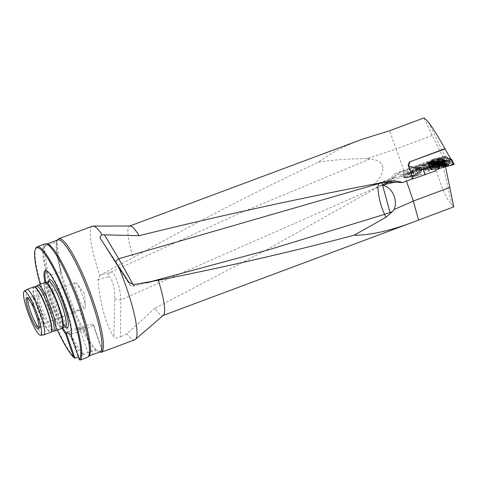 <?xml version="1.0" encoding="UTF-8"?>
<svg xmlns="http://www.w3.org/2000/svg" width="478" height="478" viewBox="0 0 478 478"><rect width="100%" height="100%" fill="white"/><g stroke="black" fill="none" stroke-linecap="round" stroke-linejoin="round"><path stroke-width="0.36" stroke-dasharray="2.39 1.79" d="M130.1 225.992A47.728 8.287 -110.5 0 0 129.568 226.088A47.728 8.287 -110.5 0 0 133.087 257.684C193.602 223.686 255.413 191.833 318.527 162.12C330.173 153.444 344.74 145.82 362.222 139.247M413.1 178.641L406.676 176.436A9.088 1.309 161 0 1 406.467 176.268A9.088 1.309 161 0 1 413.135 172.606L444.295 160.817L404.555 175.546L382.376 185.315M413.088 172.468A9.088 1.309 -19 0 0 406.42 176.125A9.088 1.309 -19 0 0 406.629 176.292M428.294 122.015L445.287 156.85L443.919 156.336L444.17 156.892L443.309 156.581L444.295 160.817M443.309 156.581L444.546 160.883L437.418 163.542L427.667 166.236L427.882 167.103L413.135 172.606M434.317 159.73L432.345 159.664L435.356 166.589L437.191 166.649L434.317 159.73L403.892 171.082A9.088 0.765 -19.6 0 0 397.075 174.315A9.088 0.765 -19.6 0 0 397.254 174.392L402.004 174.876A9.088 0.765 -19.6 0 0 412.138 171.925L443.668 160.154L444.301 162.956L442.951 160.261L412.138 171.925M432.345 159.664L393.711 174.082L396.047 175.701C395.192 176.621 395.73 176.77 391.404 180.296L384.36 183.958L387.676 182.447L396.095 175.563C395.892 176.191 393.107 177.553 387.748 179.656L387.676 182.447L385.023 183.08L265.499 250.46L154.92 308.268A47.728 8.287 -110.5 0 0 162.95 315.516A47.728 8.287 -110.5 0 0 163.41 315.235M423.992 117.911L432.178 135.513L443.178 157.537L443.775 160.19L405.308 174.548L372.458 185.428L387.748 179.656M442.951 160.261L444.462 165.34L442.897 164.802L451.925 204.913C446.237 199.027 440.716 186.253 435.356 166.589M443.931 162.831L444.301 162.956M443.178 157.537L443.423 156.82M445.514 166.78L444.199 160.745M453.819 206.831L451.925 204.913M432.178 135.513L396.184 148.951L389.546 130.769M405.308 174.548L396.184 148.951L366.787 158.69L369.882 158.959C374.035 159.108 377.74 160.494 380.99 163.123L383.171 167.617C382.167 175.062 378.594 180.995 372.458 185.428M424.721 169.845L428.061 169.917L424.834 164.569L421.243 164.45L424.721 169.845L436.629 164.163L437.191 166.649M436.629 164.163L440.035 164.229L439.658 162.191L441.935 162.269L442.55 164.791L442.897 164.802M445.287 156.85L448.848 159.025L448.591 158.463L451.107 159.676L439.061 162.962M404.555 175.546L406.473 181.114M385.023 183.08C388.763 180.905 391.655 177.906 393.711 174.082M133.117 284.613L134.264 285.952L133.643 284.571M379.586 183.397L381.767 182.823M318.527 162.12C334.397 159.789 350.482 158.648 366.787 158.69M100.093 275.197L97.805 279.72C100.535 305.281 105.877 324.377 113.824 337.002C115.294 338.257 117.48 338.245 120.396 336.966L120.838 299.76C120.605 287.816 114.553 270.865 110.741 272.173L100.093 275.197L133.087 257.684M383.171 167.617L380.99 163.129M154.92 308.268L126.843 333.746A60.604 10.522 -110.5 0 0 133.135 339.691A60.604 10.522 -110.5 0 0 134.802 339.768M92.415 226.208A60.604 10.522 -110.5 0 0 99.765 275.406M126.843 333.746L120.396 336.966M101.115 352.334L102.388 351.175L97.709 351.103A60.604 10.522 -110.5 0 1 68.36 294.143A60.604 10.522 -110.5 0 1 57.975 239.4M102.651 351.366L93.126 324.305A12.123 1.745 -19 0 0 79.378 327.55L66.095 332.509M60.736 272.143L60.162 271.868L48.607 276.182L48.153 276.84A60.168 10.45 69.5 0 1 44.197 245.991L44.771 246.266L56.326 241.952L56.78 241.294A60.168 10.45 -110.5 0 0 60.736 272.143L56.78 241.294M56.326 241.952A59.846 10.391 69.5 0 1 57.037 240.554A59.846 10.391 69.5 0 1 57.922 239.89M44.89 243.947A60.604 10.522 69.5 0 0 52.7 294.514A60.604 10.522 69.5 0 0 82.64 355.357L83.602 354.18L87.982 352.543L95.923 350.565L97.709 351.103M95.923 350.565A59.846 10.391 69.5 0 1 60.162 271.868M83.602 354.18A59.846 10.391 69.5 0 1 48.607 276.182M44.771 246.266A59.846 10.391 69.5 0 1 46.36 244.204A59.846 10.391 69.5 0 1 47.465 244.127M89.105 355.686A59.846 10.391 69.5 0 1 88.747 356.044L87.785 357.221M75.667 282.749A13.635 2.366 -110.5 0 0 75.291 282.737A13.635 2.366 -110.5 0 0 77.496 295.398A13.635 2.366 -110.5 0 0 84.457 308.268A13.635 2.366 -110.5 0 0 84.827 308.286A13.635 2.366 -110.5 0 0 85.305 306.284A13.635 2.366 -110.5 0 0 82.282 294.681A13.635 2.366 -110.5 0 0 76.964 283.932A13.635 2.366 -110.5 0 0 75.667 282.749M34.141 298.248A13.635 2.366 -110.5 0 0 33.771 298.236A13.635 2.366 -110.5 0 0 36.316 311.835A13.635 2.366 -110.5 0 0 43.307 323.785A13.635 2.366 -110.5 0 0 43.785 321.784A13.635 2.366 -110.5 0 0 40.755 310.18A13.635 2.366 -110.5 0 0 35.438 299.431A13.635 2.366 -110.5 0 0 34.141 298.248M72.572 312.702L79.641 310.15C79.557 309.194 71.748 311.232 72.477 312.618L72.572 312.702M71.24 334.373L84.522 329.414A12.123 1.745 -19 0 0 93.413 324.538A12.123 1.745 -19 0 0 93.138 324.311L93.126 324.305M85.443 327.179A3.788 0.544 -19 0 0 81.457 328.081A3.788 0.544 -19 0 0 78.368 329.718A3.788 0.544 -19 0 0 78.452 329.79A3.788 0.544 -19 0 0 82.443 328.888A3.788 0.544 -19 0 0 85.532 327.251A3.788 0.544 -19 0 0 85.443 327.179M46.952 270.924A34.846 6.053 -110.5 0 1 47.4 271.086A34.846 6.053 -110.5 0 1 63.867 300.961A34.846 6.053 -110.5 0 1 71.491 335.096L71.353 334.696M45.858 282.48A34.846 6.053 -110.5 0 0 62.761 327.765M44.932 282.51A35.605 6.184 -110.5 0 0 62.038 328.35A24.468 4.248 -110.5 0 1 48.314 303.548A24.468 4.248 -110.5 0 1 44.944 282.504M80.095 360.089L71.491 335.096L71.12 335.903M40.254 284.255A59.846 10.391 -110.5 0 0 57.366 330.095M35.79 248.357A60.604 10.522 -110.5 0 0 46.76 302.419A60.604 10.522 -110.5 0 0 74.95 358.225M82.64 355.357L78.368 356.947M26.672 289.596A24.241 4.206 -110.5 0 0 30.186 310.347A24.241 4.206 -110.5 0 0 43.606 334.959M33.842 286.89A24.241 4.206 -110.5 0 0 37.176 307.736A24.241 4.206 -110.5 0 0 50.793 332.306M34.715 286.937A24.014 4.171 -110.5 0 0 34.279 286.967A24.014 4.171 -110.5 0 0 37.583 307.623A24.014 4.171 -110.5 0 0 51.074 331.965A24.014 4.171 -110.5 0 0 51.427 331.696M36.561 286.113A24.014 4.171 -110.5 0 0 36.388 286.208A24.014 4.171 -110.5 0 0 39.865 306.768A24.014 4.171 -110.5 0 0 53.16 331.152A24.014 4.171 -110.5 0 0 53.357 331.111M37.774 285.205A24.468 4.248 -110.5 0 0 41.323 306.153A24.468 4.248 -110.5 0 0 54.868 330.997M45.972 282.576A24.169 4.194 -110.5 0 0 45.53 282.606A24.169 4.194 -110.5 0 0 48.852 303.393A24.169 4.194 -110.5 0 0 62.427 327.884A24.169 4.194 -110.5 0 0 62.785 327.621M38.987 327.585A15.911 2.76 -110.5 0 0 39.495 327.633A15.911 2.76 -110.5 0 0 39.728 327.46A15.911 2.76 -110.5 0 0 36.639 312.098A15.911 2.76 -110.5 0 0 28.805 297.842A15.911 2.76 -110.5 0 0 28.656 297.806A15.911 2.76 -110.5 0 0 28.363 297.824A15.911 2.76 -110.5 0 0 28.017 298.188M36.191 314.829A15.911 2.76 -110.5 0 0 43.337 326.199A15.911 2.76 -110.5 0 0 43.892 323.863A15.911 2.76 -110.5 0 0 40.361 310.33A15.911 2.76 -110.5 0 0 34.159 297.788A15.911 2.76 -110.5 0 0 32.647 296.408A15.911 2.76 -110.5 0 0 32.211 296.39A15.911 2.76 -110.5 0 0 34.261 309.66M44.197 245.991L48.153 276.84M384.061 182.267L387.736 181.503M379.646 183.379L387.479 181.55M100.314 238.337L116.04 263.701L130.016 284.876C129.879 285.533 131.301 285.892 134.27 285.952L146.023 282.91L134.3 285.928A4.547 4.541 176.4 0 1 129.305 283.992L116.082 263.76L100.35 238.403M115.879 261.968A4.547 2.796 -31.8 0 0 116.034 263.689M375.935 188.272L384.36 183.958L120.838 299.76A4.547 2.061 -177.9 0 1 114.768 298.344L113.824 337.002M369.882 158.959L239.215 213.451L110.741 272.173A4.547 4.332 78 0 0 108.339 276.828C111.559 275.776 115.312 289.112 114.768 298.344M418.459 167.025L419.457 167.019C419.941 167.814 402.99 173.873 403.289 172.803C402.823 172.217 414.91 167.617 418.459 167.025M407.238 177.75C411.976 175.814 415.944 174.482 419.128 173.753L420.132 173.753L414.97 176.298A8.335 0.388 174.3 0 0 403.785 177.78A8.335 0.388 174.3 0 0 407.238 177.75L409.031 177.063A7.983 0.669 160.4 0 1 418.895 174.213A7.983 0.669 160.4 0 1 416.356 175.689A7.857 0.364 174.3 0 0 408.379 176.466A7.857 0.364 174.3 0 0 404.203 177.201A7.857 0.364 174.3 0 0 404.203 177.207A7.857 0.364 174.3 0 0 409.031 177.063M414.97 176.298L414.743 176.34A7.857 0.364 174.3 0 0 404.257 177.732A7.857 0.364 174.3 0 0 407.459 177.708M413.189 171.978L407.37 172.731L413.189 171.978M416.356 175.689L414.743 176.34M409.532 175.749L415.4 175.056L409.532 175.749M412.132 176.549L412.998 176.292L412.132 176.549M424.834 164.569L438.643 159.431L440.686 159.497L428.706 163.852L428.031 164.39L429.071 164.659L428.772 164.838L442.634 160.154M403.892 171.082L421.243 164.45M403.844 170.939A9.088 0.765 -19.6 0 0 397.027 174.171A9.088 0.765 -19.6 0 0 397.2 174.249L397.254 174.392M402.004 174.876L397.2 174.249M401.956 174.733A9.088 0.765 -19.6 0 0 412.09 171.781M442.55 164.791L431.12 168.937L430.523 169.397L431.64 169.696L429.071 164.659L428.772 164.838M438.643 159.431L439.658 162.191M429.077 164.665L431.515 169.774L430.517 169.403L430.851 169.063L441.086 165.286L439.312 160.255L440.686 159.497M440.794 159.748L441.935 162.269M439.204 160.291L440.979 165.322L439.204 160.291L432.136 162.873L433.391 168.101L432.136 162.873L432.488 162.765L433.719 167.999L432.488 162.765L439.204 160.291L441.086 165.286L443.674 164.432L442.395 159.228L439.115 160.034M431.759 162.992L433.026 168.22L431.759 162.992L428.127 164.635L430.517 169.403L428.127 164.647L430.517 169.403L428.127 164.647L429.16 164.916L431.515 169.774L429.166 164.916L428.127 164.641L428.796 164.109L431.12 168.937L428.796 164.109L432.136 162.873L431.664 162.735M443.889 164.599L442.819 159.425L443.13 159.252L443.889 164.599L445.012 164.898L444.409 165.358L431.855 169.869L429.585 165.119L428.862 165.095L431.389 169.851L444.462 165.34M429.011 165.006L429.788 164.785M429.877 165.035L439.844 161.468L442.138 166.195L439.844 161.468L439.497 161.576L441.809 166.296L439.497 161.576L432.674 164.091L434.442 169.009L432.674 164.091L429.877 165.035L432.148 169.786L429.495 164.862M442.753 160.399L439.844 161.468C446.243 159.276 442.813 159.736 442.975 159.335C443.674 158.481 435.787 161.594 432.136 162.873C425.737 165.065 429.166 164.605 429.011 165.006C428.306 165.86 436.193 162.747 439.844 161.468L440.13 161.092M438.201 167.192L439.903 166.386L435.625 167.909L438.201 167.192M421.608 165.484L425.187 165.561L426.006 165.245L425.677 164.318M436.032 160.417L426.006 165.245L428.88 169.6L440.035 164.229M434.89 165.926L430.803 167.838L434.89 165.926M425.187 165.561L428.061 169.917L428.88 169.6L425.235 169.851L436.856 164.181L440.507 163.936L428.88 169.6L426.006 165.245L421.919 165.49L425.253 169.857M408.224 172.737L415.095 171.949L408.23 172.737M415.4 175.056L415.095 171.949L414.814 172.194L415.119 171.984M413.793 172.235L414.103 175.336M412.914 172.038L413.225 175.139M409.437 172.409L409.748 175.51M408.134 172.689L408.445 175.796M410.315 172.606L410.626 175.707M438.278 163.004L437.806 160.961L433.833 162.424L437.806 160.961L437.501 161.176L438.135 162.968L437.699 163.1L438.135 162.968M436.378 161.923A3.639 0.305 -19.6 0 0 439.282 160.566A3.639 0.305 -19.6 0 0 438.643 160.614A3.639 0.305 -19.6 0 0 432.949 162.639A3.639 0.305 -19.6 0 0 432.429 163.01A3.639 0.305 -19.6 0 0 436.378 161.923M436.796 163.106A3.639 0.305 -19.6 0 0 439.7 161.767A3.639 0.305 -19.6 0 0 439.7 161.749A3.639 0.305 -19.6 0 0 436.175 162.681A3.639 0.305 -19.6 0 0 432.853 164.193A3.639 0.305 -19.6 0 0 432.859 164.205A3.639 0.305 -19.6 0 0 436.796 163.106M437.077 161.397L436.587 161.725L437.227 163.512L438.009 163.189L434.502 164.336L437.227 163.512M436.306 163.846L435.673 162.06L435.088 162.126L434.813 162.335L435.452 164.121M437.203 163.518L436.575 161.743L435.691 162.072L436.318 163.84M437.304 161.415L437.926 163.207L437.292 161.433L437.615 161.241L438.248 163.016M434.872 164.259L434.096 162.43L434.729 164.223M434.837 162.329L435.47 164.103L434.825 162.341L434.269 162.472L434.896 164.247M434.562 161.988L436.922 161.313L437.555 163.106L436.551 161.253M434.759 164.211L434.126 162.436L434.448 162.245L435.082 164.014L434.43 162.233M438.111 162.974L437.478 161.206L436.916 161.337M436.689 163.38L436.055 161.606L436.701 163.374M435.805 163.709L435.171 161.934L435.787 163.709M433.002 162.639L432.315 160.656L428.545 162.472L432.315 160.656L431.993 160.913L432.781 162.634L432.339 162.813L432.704 162.819L433.188 162.514L432.781 162.634L431.975 160.937L431.371 161.134L432.19 162.819L430.917 163.404L432.339 162.813L431.365 161.146M431.287 161.672A3.639 0.358 -24.6 0 0 433.779 160.142A3.639 0.358 -24.6 0 0 432.877 160.297A3.639 0.358 -24.6 0 0 427.876 162.586A3.639 0.358 -24.6 0 0 427.165 163.165A3.639 0.358 -24.6 0 0 431.287 161.672M431.807 162.813A3.639 0.358 -24.6 0 0 434.305 161.307A3.639 0.358 -24.6 0 0 434.305 161.283A3.639 0.358 -24.6 0 0 430.845 162.472A3.639 0.358 -24.6 0 0 427.69 164.307A3.639 0.358 -24.6 0 0 427.702 164.324A3.639 0.358 -24.6 0 0 431.807 162.813M431.789 161.116L431.329 161.492L432.118 163.213L432.835 162.831L429.369 164.312L432.1 163.219L431.317 161.51L429.901 162.024L429.608 162.263L430.397 163.99L429.62 162.275L429.017 162.472L429.8 164.181M432.196 160.943L431.957 161.146L432.196 160.943L432.972 162.651M429.77 164.193L428.766 162.466L429.555 164.193M429.077 162.006L430.511 161.492L431.293 163.207L430.517 161.474L431.371 161.116L432.16 162.837M429.035 162.263L429.818 163.972L429.011 162.251M430.959 161.098L431.371 161.116M430.457 163.607L429.674 161.899L430.439 163.613M431.252 163.631L430.463 161.905M431.969 161.128L432.757 162.855M406.676 176.436L412.932 178.7M448.155 163.894L436.653 167.013L436.761 167.449L449.78 163.303L448.197 162.52L441.451 165.006L434.705 166.732L432.076 165.472L431.951 164.97L434.598 166.284L434.705 166.732M443.303 165.675L441.451 165.006M443.488 161.755L432.536 164.725L432.662 165.221L438.027 163.763L445.215 161.128L444.546 160.883M438.027 163.763L437.418 163.542M449.78 163.303L448.848 159.025M448.197 162.52L446.954 158.087M444.17 156.892L445.215 161.128M427.882 167.103L435.697 170.909M435.452 169.923L427.667 166.236M429.603 170.55L429.603 170.335C429.083 168.883 411.964 174.852 413.267 176.029C413.679 177.386 429.202 172.182 429.603 170.55M417.163 166.529A8.335 0.842 -34.7 0 0 410.566 172.128A8.335 0.842 -34.7 0 0 415.782 169.493L415.824 169.403A7.857 0.795 -34.7 0 1 410.955 171.859A7.857 0.795 -34.7 0 1 417.127 166.613L417.163 166.529C422.02 164.928 424.888 164.354 425.761 164.796L425.767 165.018C424.619 166.236 421.291 167.73 415.782 169.493M438.846 168.985L436.187 167.706L436.061 167.258M432.662 165.221L432.088 165.478L431.963 164.982L432.536 164.725L432.435 159.449L431.849 159.694L432.435 159.449L432.536 164.725L431.951 164.97L434.598 166.284L434.12 160.823L434.962 160.698L434.12 160.823L434.598 166.284L446.386 163.189M436.761 167.449L436.175 167.694M446.661 157.525L434.962 160.698L447.563 157.196L445.287 156.067L432.435 159.449L443.919 156.336M437.549 159.043L439.294 158.248L441.911 157.895L437.549 159.043M431.861 159.706L434.12 160.823L431.861 159.706L431.963 164.982L431.849 159.694L431.951 164.946M448.591 158.463L435.954 161.97L436.073 167.27L438.732 168.549M450.754 159.001L449.398 158.349L448.555 158.475L450.629 163.225L451.471 163.094L436.581 167.031L438.732 168.537L436.073 167.27L435.966 161.988L438.38 163.147M441.654 161.301L443.399 160.512L446.01 160.16L441.654 161.301M438.69 168.525L438.218 163.07L435.966 161.988L436.545 161.731L436.653 167.013L436.545 161.731L448.555 158.475L448.902 159.282M435.954 161.952L436.061 167.228L436.653 167.013L436.061 167.252L436.187 167.706M420.025 170.688A4.278 0.436 -34.7 0 0 416.631 173.651A4.278 0.436 -34.7 0 0 420.019 171.739A4.278 0.436 -34.7 0 0 423.562 168.854A4.278 0.436 -34.7 0 0 420.025 170.688M417.127 166.613L418.961 166.015A7.857 0.795 -34.7 0 0 411.253 172.289A7.857 0.795 -34.7 0 0 411.277 172.313A7.857 0.795 -34.7 0 0 417.653 168.824L415.824 169.403M418.961 166.015A7.983 1.147 161 0 1 424.386 165.358A7.983 1.147 161 0 1 417.653 168.824M420.078 171.608A3.531 0.358 -34.7 0 0 422.588 169.678A3.531 0.358 -34.7 0 0 422.875 169.158A3.531 0.358 -34.7 0 0 422.564 169.26A3.531 0.358 -34.7 0 0 420.031 170.771A3.531 0.358 -34.7 0 0 417.521 172.707A3.531 0.358 -34.7 0 0 417.157 173.12A3.531 0.358 -34.7 0 0 417.545 173.126A3.531 0.358 -34.7 0 0 420.078 171.608L417.545 173.126L417.521 172.707L422.564 169.26L422.588 169.678L420.078 171.608L418.31 169.057L419.565 168.089A3.059 0.311 145.3 0 1 417.043 169.815A3.059 0.311 145.3 0 1 415.764 170.365A3.059 0.311 145.3 0 1 415.794 170.282A3.059 0.311 145.3 0 1 417.007 169.188A3.059 0.311 145.3 0 1 419.529 167.461A3.059 0.311 145.3 0 1 420.7 166.882A3.059 0.311 145.3 0 1 420.807 166.918A3.059 0.311 145.3 0 1 419.565 168.089L420.795 166.708L418.262 168.22L415.764 170.365L418.31 169.057M415.776 170.568L417.521 172.707L415.752 170.156M420.795 166.708L422.564 169.26L420.819 167.121M417.963 167.617L418.74 167.276L417.963 167.617M420.031 170.771L418.262 168.22M442.281 161.63L442.742 163.458L443.154 163.56L439.079 164.665L443.154 163.56L442.461 161.713L441.827 161.707L442.461 161.713M440.441 163.691A3.639 0.478 166 0 1 444.624 163.135A3.639 0.478 166 0 1 442.915 163.984A3.639 0.478 166 0 1 439.467 164.844A3.639 0.478 166 0 1 437.567 164.892A3.639 0.478 166 0 1 440.441 163.691M440.136 162.478A3.639 0.478 166 0 1 444.301 161.887A3.639 0.478 166 0 1 444.319 161.923A3.639 0.478 166 0 1 440.907 163.261A3.639 0.478 166 0 1 437.262 163.679A3.639 0.478 166 0 1 437.262 163.643A3.639 0.478 166 0 1 440.136 162.478M442.252 161.636L442.706 163.452L441.224 163.685L440.764 161.857L441.696 161.66L439.079 162.478L441.421 162.179L438.571 162.681L440.77 161.857L441.224 163.685M439.832 162.108L440.286 163.942L439.766 164.223L439.276 164.384L438.822 162.568M440.758 161.863L441.206 163.679L440.304 163.924L439.85 162.108M439.766 164.223L439.276 164.384M438.792 162.574L439.079 164.665L439.425 164.492L438.971 162.657M439.001 162.651L439.449 164.468L440.429 164.552L441.857 163.996L441.403 162.179M439.593 162.61L440.047 164.444L440.429 164.552M441.421 162.179L441.881 164.014L442.467 164.002L442.144 161.917M442.58 163.733L442.885 163.542L442.58 163.733L442.126 161.917M440.495 162.424L440.943 164.271M439.127 162.371L439.581 164.187L439.109 162.371M442.096 163.512L441.66 161.678M446.386 163.894L446.846 165.723L447.259 165.824L443.184 166.93L447.259 165.824L446.566 163.978L445.932 163.972L446.566 163.978M444.546 165.962A3.639 0.466 166 0 1 448.728 165.394A3.639 0.466 166 0 1 447.139 166.201A3.639 0.466 166 0 1 443.447 167.121A3.639 0.466 166 0 1 441.672 167.157A3.639 0.466 166 0 1 444.546 165.962M444.247 164.749A3.639 0.466 166 0 1 448.406 164.151A3.639 0.466 166 0 1 448.424 164.181A3.639 0.466 166 0 1 445.006 165.513A3.639 0.466 166 0 1 441.367 165.944A3.639 0.466 166 0 1 441.367 165.908A3.639 0.466 166 0 1 444.247 164.749M443.745 166.464L443.291 164.647L443.53 166.756L443.184 166.93L442.897 164.838L445.801 163.924L446.225 165.776L444.409 166.195L443.954 164.372L445.759 163.954L446.207 165.782L446.81 165.717L446.356 163.9M443.291 164.647L443.954 164.372L444.391 166.213L443.871 166.493L443.381 166.649L442.927 164.832M443.871 166.493L443.381 166.649M444.534 166.81L445.048 166.523L444.588 164.689L443.53 164.844L446.321 164.175L444.588 164.689L445.048 166.523M443.1 164.916L443.554 166.732L444.158 166.679L443.704 164.862L444.164 166.667M445.526 164.438L445.986 166.272L446.572 166.26L446.249 164.175L446.685 165.991L446.99 165.8L446.685 165.991M444.6 164.683L445.054 166.499L445.962 166.254L445.508 164.438M444.152 166.703L443.692 164.868M443.674 166.469L443.214 164.635L443.686 166.452M445.329 165.956L444.875 164.121M429.585 165.119L431.855 169.869L431.389 169.851L428.76 164.832M443.674 164.432L444.14 164.444L443.118 159.252L442.395 159.228M443.883 164.593L442.813 159.419L443.853 159.694L445.012 164.898L443.853 159.706L443.447 160.112L444.677 165.239M438.201 167.264L440.62 166.129L434.908 168.166L438.201 167.264M443.674 162.293L444.409 165.358L443.184 160.238L440.22 161.349L442.503 166.075L440.22 161.349M436.575 162.323A4.087 0.347 -19.6 0 0 439.844 160.799A4.087 0.347 -19.6 0 0 435.404 162.018A4.087 0.347 -19.6 0 0 432.142 163.548A4.087 0.347 -19.6 0 0 436.575 162.323M442.975 159.335L444.014 164.522M439.163 158.176A3.029 0.4 166 0 1 442.646 157.716A3.029 0.4 166 0 1 440.25 158.714A3.029 0.4 166 0 1 436.767 159.18A3.029 0.4 166 0 1 439.163 158.176M444.444 156.192L446.512 160.937L432.536 164.725M446.512 160.937L447.36 160.811L449.416 162.371L434.598 166.284L432.536 164.725L447.36 160.811L445.287 156.067M447.551 157.184L449.989 162.114L447.36 160.811M449.989 162.114L449.416 162.371L446.972 157.441M434.598 166.284L435.44 166.159L434.962 160.698L435.44 166.159L449.416 162.371M440.244 163.183A4.087 0.538 166 0 1 444.94 162.556A4.087 0.538 166 0 1 441.714 163.912A4.087 0.538 166 0 1 437.006 164.534A4.087 0.538 166 0 1 440.244 163.183M433.546 166.906A3.029 0.299 -24.6 0 0 435.625 165.633A3.029 0.299 -24.6 0 0 432.19 166.882A3.029 0.299 -24.6 0 0 430.11 168.154A3.029 0.299 -24.6 0 0 433.546 166.906M439.479 161.695L438.941 159.019L426.006 165.245M438.941 159.019L439.431 158.696L435.339 158.941L421.919 165.49L426.006 165.245L439.431 158.696L440.483 163.93M437.675 163.87L436.163 158.63L439.431 158.696M436.163 158.63L435.339 158.941L436.856 164.181M425.743 169.535L422.409 165.173L435.339 158.941M422.409 165.173L421.919 165.49M431.586 162.114A4.087 0.406 -24.6 0 0 434.394 160.399A4.087 0.406 -24.6 0 0 429.764 162.078A4.087 0.406 -24.6 0 0 426.956 163.799A4.087 0.406 -24.6 0 0 431.586 162.114M438.218 163.07L439.061 162.938M443.267 160.447A3.029 0.388 166 0 1 446.745 159.975A3.029 0.388 166 0 1 444.349 160.966A3.029 0.388 166 0 1 440.865 161.445A3.029 0.388 166 0 1 443.267 160.447M450.629 163.225L436.653 167.013M454.088 164.354L453.162 163.906M444.349 165.46A4.087 0.526 166 0 1 449.045 164.814A4.087 0.526 166 0 1 445.813 166.165A4.087 0.526 166 0 1 441.116 166.798A4.087 0.526 166 0 1 444.349 165.46M146.023 282.91L149.303 282.062M48.529 281.482A25.681 4.457 -110.5 0 0 52.95 301.624A25.681 4.457 -110.5 0 0 65.432 326.767M48.541 281.476A24.169 4.194 -110.5 0 0 51.869 302.263A24.169 4.194 -110.5 0 0 65.444 326.761M79.378 327.55L87.982 352.543M93.138 324.311L102.388 351.175M84.522 329.414L93.126 354.407M128.958 282.367L129.305 283.992M97.805 279.72L108.339 276.828M428.533 164.229L430.851 169.063L428.443 163.972M437.663 166.033L435.195 166.714L439.479 165.185L437.663 166.033M437.215 164.629L439.354 163.643L434.317 165.436L437.215 164.629M432.817 165.681L430.242 166.613L434.377 164.725L432.817 165.681M432.279 164.312L434.12 163.201L429.256 165.424L432.279 164.312M431.957 161.146L432.739 162.861M428.802 162.466L429.579 164.175M435.44 166.159L435.548 166.607M439.623 159.544L437.824 160.297L442.234 159.198L439.623 159.544M439.909 160.966A2.677 0.353 166 0 1 442.975 160.53A2.677 0.353 166 0 1 440.477 161.546A2.677 0.353 166 0 1 437.794 161.827A2.677 0.353 166 0 1 439.909 160.966M442.885 163.542L442.431 161.725M440.053 164.42L439.599 162.604M443.727 161.815L441.929 162.562L446.338 161.456L443.727 161.815M444.014 163.237A2.677 0.341 166 0 1 447.079 162.795A2.677 0.341 166 0 1 444.582 163.799A2.677 0.341 166 0 1 441.899 164.091A2.677 0.341 166 0 1 444.014 163.237M446.99 165.8L446.536 163.984M446.213 165.77L445.759 163.954M442.102 159.305L443.381 164.51M443.853 159.694L445.006 164.892M435.673 162.747A4.033 0.341 160.4 0 1 440.053 161.546A4.033 0.341 160.4 0 1 436.366 163.219A4.033 0.341 160.4 0 1 432.453 164.259A4.033 0.341 160.4 0 1 435.673 162.747M436.659 165.149L439.945 164.247L434.239 166.284L436.659 165.149M435.852 163.189A3.836 0.323 160.4 0 1 440.017 162.072A3.836 0.323 160.4 0 1 436.516 163.637A3.836 0.323 160.4 0 1 432.811 164.641A3.836 0.323 160.4 0 1 435.852 163.189M441.517 163.159A4.033 0.532 -14 0 0 444.701 161.821A4.033 0.532 -14 0 0 440.662 162.287A4.033 0.532 -14 0 0 436.874 163.769A4.033 0.532 -14 0 0 441.517 163.159M440.728 160.644A3.029 0.4 -14 0 0 443.124 159.646A3.029 0.4 -14 0 0 440.089 159.993A3.029 0.4 -14 0 0 437.245 161.11A3.029 0.4 -14 0 0 440.728 160.644M441.367 162.693A3.836 0.502 -14 0 0 444.361 161.373A3.836 0.502 -14 0 0 440.561 161.869A3.836 0.502 -14 0 0 436.97 163.219A3.836 0.502 -14 0 0 441.367 162.693M430.098 162.777A4.033 0.4 155.4 0 1 434.669 161.122A4.033 0.4 155.4 0 1 431.162 163.159A4.033 0.4 155.4 0 1 427.326 164.48A4.033 0.4 155.4 0 1 430.098 162.777M431.359 165.065A3.029 0.299 155.4 0 1 434.795 163.817A3.029 0.299 155.4 0 1 432.16 165.352A3.029 0.299 155.4 0 1 429.28 166.338A3.029 0.299 155.4 0 1 431.359 165.065M430.331 163.195A3.836 0.382 155.4 0 1 434.675 161.66A3.836 0.382 155.4 0 1 431.347 163.56A3.836 0.382 155.4 0 1 427.726 164.832A3.836 0.382 155.4 0 1 430.331 163.195M451.471 163.094L449.398 158.349M445.615 165.412A4.033 0.52 -14 0 0 448.806 164.079A4.033 0.52 -14 0 0 444.767 164.563A4.033 0.52 -14 0 0 440.979 166.039A4.033 0.52 -14 0 0 445.615 165.412M444.833 162.902A3.029 0.388 -14 0 0 447.229 161.905A3.029 0.388 -14 0 0 444.193 162.263A3.029 0.388 -14 0 0 441.349 163.374A3.029 0.388 -14 0 0 444.833 162.902M445.466 164.946A3.836 0.49 -14 0 0 448.466 163.637A3.836 0.49 -14 0 0 444.665 164.139A3.836 0.49 -14 0 0 441.075 165.484A3.836 0.49 -14 0 0 445.466 164.946M57.037 240.554L57.426 240.076M46.862 244.019L46.36 244.204M43.307 323.785L73.469 312.528M79.414 310.306L84.827 308.286M33.771 298.236L75.291 282.737M47.4 271.086L46.462 270.644M48.828 281.279L48.619 283.609C48.87 287.78 50.321 293.791 52.98 301.654L60.144 318.641L64.094 325.082L65.791 326.725M28.656 297.806L26.971 297.507M39.728 327.46L38.646 328.792M85.305 306.284L84.642 293.803L76.964 283.932M35.438 299.431L34.159 297.788M43.785 321.784L43.892 323.863M39.495 327.633L43.337 326.199M28.363 297.824L32.211 296.39M102.621 351.282L93.413 324.538M85.532 327.251L79.641 310.15M78.368 329.718L72.477 312.618M420.132 173.753L419.457 167.019M403.785 177.78L403.289 172.803M418.895 174.213A8.485 8.485 0 0 0 415.86 171.883M407.37 172.731A8.485 8.485 0 0 0 404.203 177.201M404.203 177.207L404.257 177.732M412.998 176.292L414.952 175.133M411.767 176.741L408.893 175.743M431.383 169.851L428.856 165.095L431.383 169.851M439.903 166.386L439.354 163.643L439.7 161.767M435.625 167.909L432.429 163.01M438.643 160.614L432.949 162.639M439.7 161.749L439.282 160.566M437.603 161.253L437.818 161.008L438.505 162.884M434.992 164.169L436.82 164.492L438.027 163.088M436.904 161.349L437.537 163.118M437.878 163.207L437.245 161.433M436.946 161.259L437.591 163.082M434.502 162.245L435.129 164.014M434.347 162.203L434.998 164.032M433.827 162.436L434.502 164.336M434.765 162.323L435.416 164.145M437.358 161.361L438.009 163.189M434.932 165.95L434.377 164.725L434.305 161.307L433.779 160.142M430.803 167.838L430.242 166.613L427.702 164.324L427.165 163.165M432.877 160.297L427.876 162.586M432.058 161.14L432.363 160.722M429.83 164.103L431.664 164.265L432.745 162.771M433.188 162.514L432.357 160.692M432.674 162.861L431.891 161.152M431.389 161.068L432.19 162.819M430.511 161.468L431.305 163.195M429.101 162.257L429.883 163.966M428.909 162.227L429.722 163.996M429.626 162.263L430.409 163.972M428.533 162.49L429.369 164.312M429.567 162.263L430.367 164.014M432.028 161.062L432.835 162.831M410.566 172.128L413.267 176.029M425.761 164.796L429.603 170.335M411.277 172.313A8.485 8.485 0 0 0 416.631 173.651M423.562 168.854A8.485 8.485 0 0 0 424.386 165.358M411.253 172.289L410.955 171.859M417.378 172.672L417.157 173.12M422.45 169.194L422.875 169.158M417.318 167.736L415.794 170.282M418.573 167.27L420.7 166.882M437.501 158.995L437.794 161.827L437.262 163.643M441.911 157.895L442.975 160.53L444.301 161.887M442.921 163.984L439.467 164.844M437.262 163.679L437.567 164.892M444.319 161.923L444.624 163.135M439.461 164.199L439.085 164.552M442.15 161.713L440.399 161.241L439.079 162.478M442.682 161.606L443.166 163.554M442.52 163.721L442.066 161.905M442.688 163.793L442.216 161.917M440.059 164.408L439.611 162.592M440.023 164.492L439.557 162.628M439.64 164.199L439.186 162.383M439.061 164.623L438.571 162.681M439.503 164.253L439.037 162.371M442.162 163.524L441.696 161.66M441.6 161.259L441.899 164.091L441.367 165.908M446.01 160.16L447.079 162.795L448.406 164.151M447.139 166.201L443.447 167.121M441.367 165.944L441.672 167.157M448.424 164.181L448.728 165.394M443.56 166.469L443.19 166.822M446.261 163.978L444.504 163.5L443.178 164.749M446.787 163.87L447.271 165.818M446.625 165.98L446.171 164.163M446.793 166.051L446.321 164.175M444.128 166.75L443.662 164.892M443.166 166.888L442.676 164.946M443.608 166.517L443.142 164.641M446.267 165.788L445.801 163.924M440.62 166.129L439.945 164.247L439.844 160.799M434.908 168.166L434.239 166.284L432.142 163.548M431.849 159.694L431.951 164.97M447.563 157.196L450.001 162.12M436.767 159.18L437.245 161.11L437.006 164.534M442.646 157.716L443.124 159.646L444.94 162.556M440.507 163.936L439.449 158.708M425.235 169.851L421.901 165.484M435.625 165.633L434.795 163.817L434.394 160.399M430.11 168.154L429.28 166.338L426.956 163.799M435.954 161.97L436.061 167.252M440.865 161.445L441.349 163.374L441.116 166.798M446.745 159.975L447.229 161.905L449.045 164.814"/><path stroke-width="0.72" d="M412.932 178.7L408.815 166.075L408.11 165.292A47.728 8.287 69.5 0 1 413.1 178.641L402.596 182.56C397.708 180.899 392.671 180.559 387.479 181.55L387.736 181.503M408.11 165.292L409.473 161.928L444.875 148.712L450.945 159.347L447.073 160.787L451.107 159.676L450.945 159.347M129.819 225.992L362.222 139.247L389.546 130.769L423.992 117.911L428.294 122.015C432.937 128.056 438.463 136.959 444.875 148.712M381.749 182.805L382.585 185.327C391.739 186.408 398.473 200.246 393.974 209.591L392.414 211.664L385.854 217.341L354.019 235.266C290.044 252.127 224.803 267.13 158.302 280.275L133.643 284.571L128.958 282.367L100.35 238.403C99.669 237.076 100.284 235.875 102.208 234.806L139.086 235.696A47.728 8.287 -110.5 0 0 130.1 225.992L93.091 226.088A60.604 10.522 -110.5 0 0 92.415 226.208L58.866 238.731A60.604 10.522 -110.5 0 0 57.975 239.4L57.426 240.076M139.086 235.696C221.983 215.208 304.779 197.163 387.479 181.55L379.646 183.379M396.172 182.238L402.596 182.56M382.561 185.249C388.465 183.462 392.994 182.459 396.154 182.238L384.061 182.267M354.019 235.266C369.882 235.212 388.984 231.059 411.331 222.802L453.819 206.831L445.514 166.78M450.001 187.382L413.345 201.065L418.543 220M406.473 181.114L413.345 201.065L393.974 209.591M46.862 244.019L57.922 239.89A59.846 10.391 69.5 0 1 88.484 292.058A59.846 10.391 69.5 0 1 99.872 351.993L101.115 352.334A60.604 10.522 -110.5 0 0 101.252 352.292L134.802 339.768A60.604 10.522 -110.5 0 0 135.394 339.416L163.41 315.235A47.728 8.287 -110.5 0 0 158.302 280.275M392.414 211.664L384.659 214.329C379.299 204.435 375.863 183.397 379.586 183.397L118.717 258.765A4.547 2.796 -31.8 0 0 115.879 261.968M382.585 185.327L390.072 212.537M385.854 217.341L384.659 214.329L268.021 249.976L149.303 282.062M135.394 339.416A60.604 10.522 -110.5 0 0 117.606 264.633M102.208 234.806A60.604 10.522 -110.5 0 0 93.091 226.088M101.252 352.292A60.604 10.522 -110.5 0 0 89.918 291.831A60.604 10.522 -110.5 0 0 58.866 238.731M37.2 246.815L44.89 243.947A60.604 10.522 69.5 0 1 46.002 243.87L47.465 244.127A59.846 10.391 69.5 0 1 77.03 296.641A59.846 10.391 69.5 0 1 89.105 355.686L88.167 356.839A60.604 10.522 69.5 0 1 87.785 357.221L80.095 360.089A60.604 10.522 -110.5 0 0 67.667 298.356A60.604 10.522 -110.5 0 0 37.2 246.815A60.604 10.522 -110.5 0 0 35.79 248.357L35.378 249.307A59.846 10.391 -110.5 0 0 40.254 284.255M99.872 351.993L88.842 356.008M46.002 243.87A60.604 10.522 69.5 0 1 75.942 297.047A60.604 10.522 69.5 0 1 88.167 356.839M62.761 327.765A34.846 6.053 -110.5 0 0 66.346 333.232L66.095 332.509L71.353 334.696M46.952 270.924A34.846 6.053 -110.5 0 0 45.858 282.48M65.653 333.925L66.346 333.232L74.95 358.225L73.791 357.55L65.653 333.925A35.605 6.184 -110.5 0 1 62.038 328.35A24.468 4.248 -110.5 0 0 62.415 328.075A24.468 4.248 -110.5 0 0 57.48 303.936A24.468 4.248 -110.5 0 0 45.392 282.468A24.468 4.248 -110.5 0 0 44.944 282.504L37.953 285.109A24.468 4.248 -110.5 0 0 37.774 285.205L36.465 286.149M35.378 249.307A59.846 10.391 -110.5 0 1 64.769 293.325A59.846 10.391 -110.5 0 1 79.258 359.534L71.12 335.903A35.605 6.184 -110.5 0 0 63.192 300.919A35.605 6.184 -110.5 0 0 46.462 270.644A35.605 6.184 -110.5 0 0 44.932 282.51M57.366 330.095A59.846 10.391 -110.5 0 0 73.791 357.55M79.258 359.534L80.095 360.089M78.368 356.947L74.95 358.225M28.973 311.961A16.784 2.916 -110.5 0 0 38.646 328.792A16.784 2.916 -110.5 0 0 35.264 312.23A16.784 2.916 -110.5 0 0 26.971 297.507A16.784 2.916 -110.5 0 0 28.973 311.961M27.563 311.453A23.428 4.069 -110.5 0 0 40.534 335.239A23.428 4.069 -110.5 0 0 36.34 311.829A23.428 4.069 -110.5 0 0 24.169 291.395A23.428 4.069 -110.5 0 0 27.563 311.453M40.534 335.239L43.606 334.959A24.241 4.206 -110.5 0 0 43.803 334.917A24.241 4.206 -110.5 0 0 39.268 310.736A24.241 4.206 -110.5 0 0 26.852 289.501A24.241 4.206 -110.5 0 0 26.672 289.596L24.169 291.395M43.803 334.917L50.793 332.306A24.241 4.206 -110.5 0 0 51.152 332.037A24.241 4.206 -110.5 0 0 46.258 308.125A24.241 4.206 -110.5 0 0 34.285 286.86A24.241 4.206 -110.5 0 0 33.842 286.89L26.852 289.501M51.152 332.037L51.427 331.696A24.014 4.171 -110.5 0 0 46.581 308.005A24.014 4.171 -110.5 0 0 34.715 286.937L34.285 286.86M51.271 331.887L53.357 331.111A24.014 4.171 -110.5 0 0 48.864 307.157A24.014 4.171 -110.5 0 0 36.561 286.113L34.476 286.89M53.261 331.146L54.868 330.997A24.468 4.248 -110.5 0 0 55.066 330.955A24.468 4.248 -110.5 0 0 50.489 306.547A24.468 4.248 -110.5 0 0 37.953 285.109M62.415 328.075L62.785 327.621A24.169 4.194 -110.5 0 0 57.91 303.781A24.169 4.194 -110.5 0 0 45.972 282.576L45.392 282.468M28.017 298.188A15.911 2.76 -110.5 0 0 30.556 311.507A15.911 2.76 -110.5 0 0 38.987 327.585M34.261 309.66A15.911 2.76 -110.5 0 0 36.191 314.829M104.329 234.71L118.717 258.765L133.117 284.613M409.473 161.928L445.221 148.885M408.815 166.075L423.281 169.672L438.481 163.996L438.846 168.985L435.452 169.923L435.697 170.909L413.201 178.802M423.281 169.672L425.073 174.876M447.073 160.787L438.38 163.147L438.481 163.996M409.879 162.078L408.553 165.454M451.107 159.676L451.656 159.437L450.754 159.001M454.1 164.36L451.656 159.437L454.1 164.36L453.508 164.611L451.071 159.688M453.162 163.906L449.541 165.687L439.521 168.405L453.508 164.611M439.061 162.962L439.533 168.399L438.732 168.537L439.318 168.453M65.432 326.767A25.681 4.457 -110.5 0 0 62.57 302.036A25.681 4.457 -110.5 0 0 48.529 281.482M65.641 326.653L65.444 326.761A24.169 4.194 -110.5 0 0 60.927 302.652A24.169 4.194 -110.5 0 0 48.541 281.476L45.727 282.528M411.331 222.802L163.195 315.42M152.249 281.506L146.023 282.91M62.056 328.344L55.066 330.955M65.444 326.761L62.63 327.812"/></g></svg>
